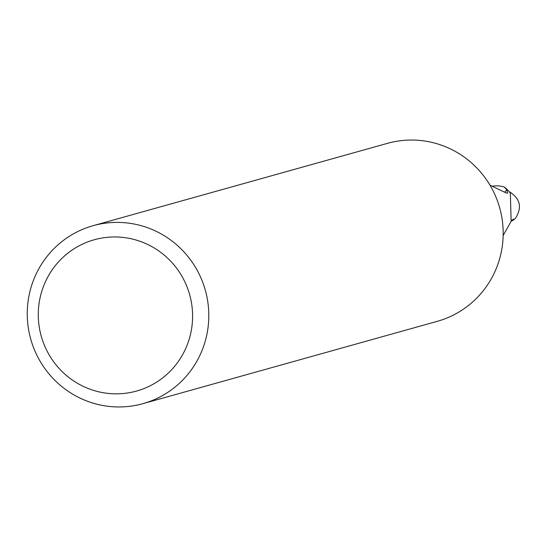 <?xml version="1.0" encoding="UTF-8"?>
<svg xmlns="http://www.w3.org/2000/svg" width="547" height="547" viewBox="0 0 547 547"><rect width="100%" height="100%" fill="white"/><g stroke="black" fill="none" stroke-linecap="round" stroke-linejoin="round"><path stroke-width="0.82" d="M93.14 225.679L387.522 143.335A92.409 90.652 74.4 0 1 492.403 189.508A92.409 90.652 74.4 0 1 437.306 321.321L142.924 403.665A92.409 90.652 74.4 0 1 38.037 357.492A92.409 90.652 74.4 0 1 93.14 225.679A92.409 90.652 74.4 0 1 198.021 271.859A92.409 90.652 74.4 0 1 142.924 403.665M183.43 279.004A78.549 77.052 74.4 0 1 151.916 384.883A78.549 77.052 74.4 0 1 47.445 351.789A78.549 77.052 74.4 0 1 78.959 245.911A78.549 77.052 74.4 0 1 183.43 279.004M503.165 235.511L511.144 221.33L510.351 193.132A30.953 30.365 74.4 0 0 504.245 186.985L506.796 189.775A33.401 17.019 -116.1 0 1 504.553 192.106M506.796 189.775L507.725 193.187L506.153 192.954L489.975 185.173M492.703 186.13A27.753 27.22 74.4 0 1 504.245 186.985M509.031 191.491C520.293 198.493 522.419 207.45 515.404 218.342A16.184 15.877 74.4 0 1 511.876 220.926A16.184 15.877 74.4 0 1 511.848 220.94L513.654 218.998L511.13 220.797M511.848 220.94L511.616 220.496"/></g></svg>

